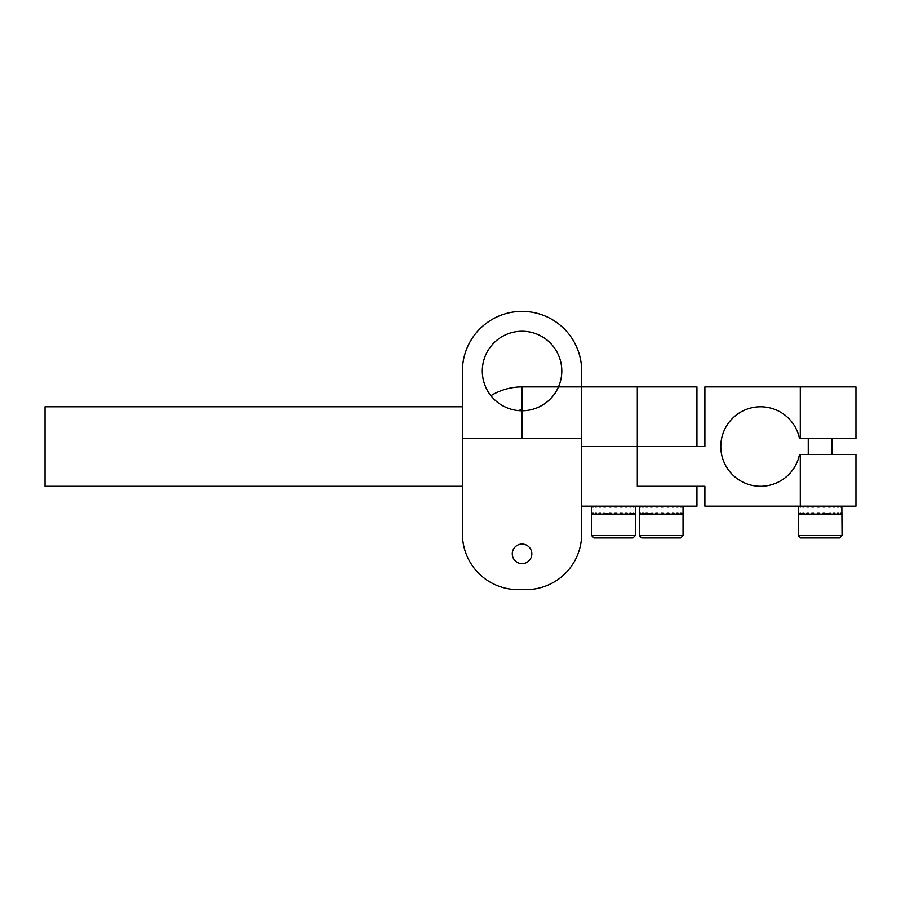 <?xml version="1.0" encoding="UTF-8"?>
<svg xmlns="http://www.w3.org/2000/svg" width="901" height="901" viewBox="0 0 901 901"><rect width="100%" height="100%" fill="white"/><g stroke="black" fill="none" stroke-linecap="round" stroke-linejoin="round"><path stroke-width="1.35" d="M855.95 386.901L855.95 438.573L855.95 386.901L800.302 386.901L800.302 438.573L855.95 438.573M800.302 438.573L799.502 438.573A39.745 39.745 0 0 0 738.415 413.514A39.745 39.745 0 0 0 738.415 479.535A39.745 39.745 0 0 0 799.502 454.476L800.302 454.476L800.302 506.148L855.95 506.148L855.95 454.476L800.302 454.476M490.899 395.685A59.624 59.624 0 0 1 522.051 386.901L522.051 438.573L522.051 386.901L637.322 386.901L637.322 446.524L704.897 446.524L704.897 386.901L800.302 386.901M522.051 386.901L696.946 386.901L696.946 446.524L696.946 386.901L637.322 386.901L637.322 486.27L704.897 486.27L704.897 506.148L800.302 506.148M637.322 486.27L696.946 486.27L696.946 506.148L581.674 506.148M855.95 454.476L855.95 506.148M668.925 506.148L668.925 506.948L667.112 506.948L667.112 506.148M662.573 506.948L662.573 506.148M662.573 514.099L662.573 513.3M639.417 506.948L639.417 506.148M683.037 506.948L683.037 514.099L682.755 513.3L682.361 514.099L681.111 514.099L681.111 513.3L680.255 513.3L680.255 514.099L678.104 514.099L678.104 513.3L676.831 513.3L676.831 514.099L673.948 514.099L673.948 513.3L672.349 513.3L672.349 514.099L668.925 514.099L668.925 513.3L667.112 513.3L667.112 514.099L663.361 514.099L663.361 513.3L661.458 513.3L661.458 514.099L657.662 514.099L657.662 513.3L655.793 513.3L655.793 514.099L652.2 514.099L652.2 513.3L647.346 514.099L647.346 513.3L645.916 513.3L647.346 513.3M682.755 506.948L682.755 506.148M682.361 506.948L682.361 506.148M681.111 506.948L680.255 506.948L681.111 506.948L681.111 506.148M680.255 506.948L680.255 506.148M676.831 506.148L676.831 506.948L678.104 506.948L678.104 506.148M672.349 506.148L672.349 506.948L673.948 506.948L673.948 506.148M661.458 506.148L661.458 506.948L663.361 506.948L663.361 506.148M655.793 506.148L655.793 506.948L657.662 506.948L657.662 506.148M650.488 506.148L650.488 506.948L652.2 506.948L652.2 506.148M647.346 506.948L645.916 506.948L647.346 506.948L647.346 506.148M680.255 513.3L681.111 513.3M683.037 513.3L683.037 514.099L639.316 514.099L639.316 513.3L639.417 514.099L640.138 513.3L640.735 514.099L642.39 514.099L642.39 513.3L645.916 514.099L645.916 513.3M645.916 506.948L645.916 506.148M643.438 506.948L642.39 506.948L643.438 506.948L643.438 506.148M642.39 506.948L642.39 506.148M640.735 506.948L640.138 506.948L640.735 506.148M640.138 506.948L640.138 506.148M639.316 506.948L639.316 535.566L641.692 537.953L680.649 537.953L641.692 537.953M676.831 506.948L678.104 506.948M672.349 506.948L673.948 506.948M676.831 513.3L678.104 513.3M672.349 513.3L673.948 513.3M643.438 513.3L642.39 513.3M640.735 513.3L640.138 513.3M616.757 506.148L616.757 506.948L614.865 506.948L614.865 506.148M615.563 506.948L615.563 506.148M610.732 506.148L610.732 506.948L611.058 506.148M610.732 514.099L610.732 513.3L611.058 514.099L614.865 514.099L614.865 513.3L616.757 513.3L616.757 514.099L620.462 514.099L620.462 513.3L622.242 513.3L622.242 514.099L625.587 514.099L625.587 513.3L627.13 513.3L627.13 514.099L629.889 514.099L629.889 513.3L633.065 514.099L633.831 513.3L633.831 514.099L634.912 514.099L635.205 513.3L635.34 514.099L591.608 514.099L591.653 513.3L591.856 514.099L592.757 514.099L592.757 513.3L593.444 514.099L595.279 514.099L595.279 513.3L596.394 513.3L596.394 514.099L599.03 514.099L599.03 513.3L600.517 513.3L600.517 514.099L603.771 514.099L603.771 513.3L609.166 514.099L609.166 513.3L611.058 513.3M615.563 514.099L615.563 513.3M635.205 506.948L635.205 506.148M634.912 506.948L634.912 506.148M633.831 506.948L633.065 506.948L633.831 506.148M633.065 506.948L633.065 506.148M631.083 506.948L629.889 506.948L631.083 506.948L631.083 506.148M629.889 506.948L629.889 506.148M625.587 506.148L625.587 506.948L627.13 506.948L627.13 506.148M620.462 506.148L620.462 506.948L622.242 506.948L622.242 506.148M609.166 506.148L609.166 506.948L611.058 506.948M603.771 506.148L603.771 506.948L605.517 506.948L605.517 506.148M600.517 506.948L599.03 506.948L600.517 506.948L600.517 506.148M599.03 506.948L599.03 506.148M596.394 506.948L595.279 506.948L596.394 506.948L596.394 506.148M595.279 506.948L595.279 506.148M593.444 506.948L592.757 506.948L593.444 506.148M592.757 506.948L592.757 506.148M591.856 506.948L591.856 506.148M591.653 506.948L591.653 506.148M625.587 506.948L627.13 506.948M625.587 513.3L627.13 513.3M631.083 513.3L629.889 513.3M633.831 513.3L633.065 513.3M600.517 513.3L599.03 513.3M596.394 513.3L595.279 513.3M593.444 513.3L592.757 513.3M818.356 514.099L818.356 513.3M823.176 514.099L823.176 513.3L823.018 514.099L819.212 514.099L819.212 513.3L817.308 513.3L817.308 514.099L813.592 514.099L813.592 513.3L811.801 513.3L811.801 514.099L808.422 514.099L808.422 513.3L806.857 513.3L806.857 514.099L804.052 514.099L804.052 513.3L800.775 514.099L800.775 513.3L799.975 513.3L799.975 514.099L798.827 514.099L798.5 513.3L798.309 514.099L842.041 514.099L842.018 513.3L841.849 514.099L841.027 514.099L841.027 513.3L840.374 514.099L838.606 514.099L838.606 513.3L837.513 513.3L837.513 514.099L834.934 514.099L834.934 513.3L833.481 513.3L833.481 514.099L830.26 514.099L830.26 513.3L824.899 514.099L824.899 513.3L823.018 513.3M824.899 506.148L824.899 506.948L823.018 506.948L823.176 506.148M818.356 506.948L818.356 506.148M828.537 506.148L828.537 506.948L830.26 506.948L830.26 506.148M811.801 506.148L811.801 506.948L813.592 506.948L813.592 506.148M806.857 506.148L806.857 506.948L808.422 506.948L808.422 506.148M802.825 506.148L802.825 506.948L804.052 506.948L804.052 506.148M799.975 506.148L799.975 506.948L800.775 506.948L800.775 506.148M798.5 506.148L798.5 506.948L798.827 506.148M841.849 506.148L842.041 535.566L798.309 535.566L800.696 537.953L802.183 537.953M840.374 506.148L840.374 506.948L841.027 506.148M837.513 506.148L837.513 506.948L838.606 506.948L838.606 506.148M833.481 506.148L833.481 506.948L834.934 506.948L834.934 506.148M823.018 506.948L823.018 506.148M817.308 506.148L817.308 506.948L819.212 506.948L819.212 506.148M837.513 506.948L838.606 506.948M833.481 506.948L834.934 506.948M840.374 506.948L841.027 506.948M802.825 506.948L804.052 506.948M799.975 506.948L800.775 506.948M802.825 513.3L804.052 513.3M840.374 513.3L841.027 513.3M837.513 513.3L838.606 513.3M833.481 513.3L834.934 513.3M799.975 513.3L800.775 513.3M595.482 537.953L632.952 537.953L593.996 537.953L591.608 535.566L591.608 506.148M809.571 537.953L830.778 537.953M842.041 535.566L839.653 537.953L800.696 537.953M45.05 486.27L45.05 406.779L462.427 406.779L45.05 406.779L45.05 486.27L462.427 486.27L45.05 486.27M518.075 589.626L526.026 589.626A55.648 55.648 0 0 0 581.674 533.978L581.674 370.998A59.624 59.624 0 0 0 522.051 311.374A59.624 59.624 0 0 0 462.427 370.998L462.427 533.978A55.648 55.648 0 0 0 518.075 589.626L526.026 589.626M462.427 533.167L462.427 533.978M581.674 533.167L581.674 533.978M522.051 331.253A39.745 39.745 0 0 0 482.305 370.998A39.745 39.745 0 0 0 522.051 410.755A39.745 39.745 0 0 0 561.796 370.998A39.745 39.745 0 0 0 522.051 331.253M462.427 438.573L581.674 438.573M512.275 553.845A9.776 9.776 0 0 0 522.051 563.621A9.776 9.776 0 0 0 531.827 553.845A9.776 9.776 0 0 0 522.051 544.08A9.776 9.776 0 0 0 512.275 553.845M522.051 409.955A12.715 12.715 0 0 0 518.176 410.563M637.322 446.524L581.674 446.524M680.649 537.953L683.037 535.566L639.316 535.566M632.952 537.953L635.34 535.566L591.608 535.566M635.34 506.148L635.34 535.566M798.309 506.148L798.309 535.566M683.037 535.566L683.037 514.099M832.096 454.476L832.096 438.573M808.253 454.476L808.253 438.573"/></g></svg>
